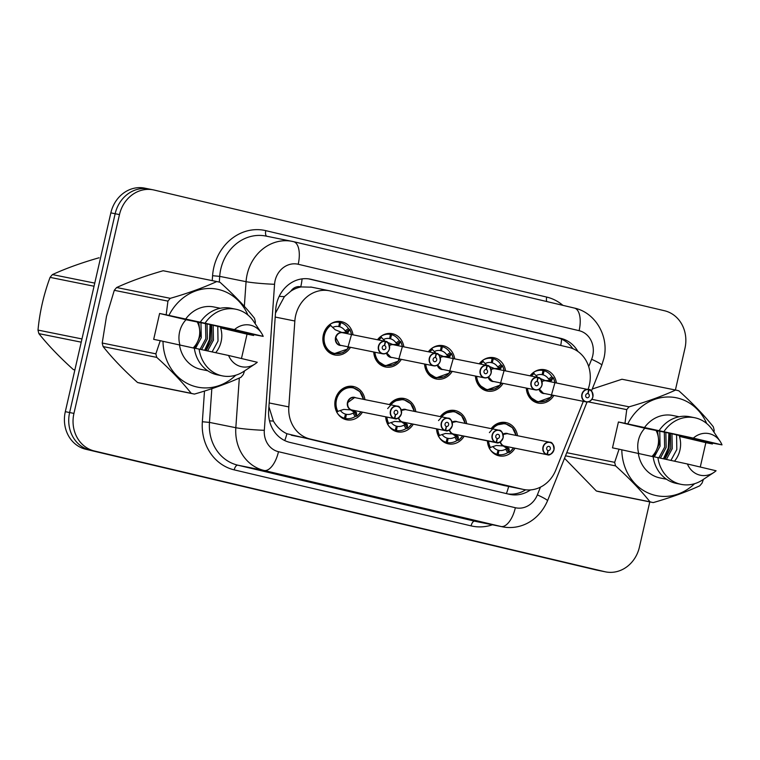 <?xml version="1.0" encoding="UTF-8"?>
<svg xmlns="http://www.w3.org/2000/svg" width="760" height="760" viewBox="0 0 760 760"><rect width="100%" height="100%" fill="white"/><g stroke="black" fill="none" stroke-linecap="round" stroke-linejoin="round"><path stroke-width="1.14" d="M464.16 436.192A16.995 15.095 -78.6 0 1 448.343 443.849A16.995 15.095 -78.6 0 1 436.553 428.858M413.298 424.166A16.995 15.095 -78.6 0 1 397.49 431.822A16.995 15.095 -78.6 0 1 385.7 416.831M362.444 412.138A16.995 15.095 -78.6 0 1 346.636 419.795A16.995 15.095 -78.6 0 1 335.302 399.655A16.995 15.095 -78.6 0 1 353.343 386.469A16.995 15.095 -78.6 0 1 364.962 399.646M515.014 448.219A16.995 15.095 -78.6 0 1 499.197 455.876A16.995 15.095 -78.6 0 1 487.407 440.885M503.053 383.401A16.995 15.095 -78.6 0 1 487.245 391.048A16.995 15.095 -78.6 0 1 475.447 376.058M452.2 371.374A16.995 15.095 -78.6 0 1 436.382 379.022A16.995 15.095 -78.6 0 1 424.593 364.03M401.346 359.347A16.995 15.095 -78.6 0 1 385.529 366.994A16.995 15.095 -78.6 0 1 373.74 352.003M350.483 347.32A16.995 15.095 -78.6 0 1 334.675 354.967A16.995 15.095 -78.6 0 1 323.342 334.827A16.995 15.095 -78.6 0 1 341.392 321.641A16.995 15.095 -78.6 0 1 353.001 334.818M553.907 395.428A16.995 15.095 -78.6 0 1 538.099 403.075A16.995 15.095 -78.6 0 1 526.309 388.084M588.097 389.31A31.872 28.291 101.4 0 0 589.38 384.978A31.872 28.291 101.4 0 0 568.955 347.396L330.305 290.956A31.872 28.291 101.4 0 0 329.488 290.785A31.872 28.291 101.4 0 0 294.842 321.005L288.819 406.904A31.872 28.291 101.4 0 0 310.061 438.985L522.804 489.297A31.872 28.291 101.4 0 0 523.621 489.478A31.872 28.291 101.4 0 0 555.807 470.041L583.29 401.346M290.871 291.137A31.872 28.291 -78.6 0 1 301.255 286.928L300.77 286.815A10.621 9.433 101.4 0 0 290.871 291.137L284.392 296.637L275.481 313.11M268.907 406.724L273.401 421.078C276.82 426.94 281.323 431.148 286.9 433.722L504.079 485.526L523.621 489.478M311.591 287.185L301.255 286.928M440.306 416.603A16.995 15.095 -78.6 0 1 455.059 410.523A16.995 15.095 -78.6 0 1 466.678 423.7M389.452 404.577A16.995 15.095 -78.6 0 1 404.206 398.497A16.995 15.095 -78.6 0 1 415.815 411.673M491.169 428.63A16.995 15.095 -78.6 0 1 505.913 422.55A16.995 15.095 -78.6 0 1 517.531 435.727M479.208 363.802A16.995 15.095 -78.6 0 1 493.953 357.722A16.995 15.095 -78.6 0 1 505.571 370.899M428.345 351.776A16.995 15.095 -78.6 0 1 443.099 345.695A16.995 15.095 -78.6 0 1 454.717 358.872M377.492 339.748A16.995 15.095 -78.6 0 1 392.245 333.668A16.995 15.095 -78.6 0 1 403.864 346.845M530.062 375.829A16.995 15.095 -78.6 0 1 544.815 369.749A16.995 15.095 -78.6 0 1 556.424 382.926M649.781 501.885L639.417 547.133A31.872 28.291 -78.6 0 1 605.587 571.871L601.274 570.997A31.872 28.291 -78.6 0 1 600.447 570.817L90.05 450.119A31.872 28.291 -78.6 0 1 69.626 412.537L115.159 213.731A31.872 28.291 -78.6 0 1 148.998 189.002L144.675 188.129A31.872 28.291 -78.6 0 0 110.846 212.866L65.312 411.673A31.872 28.291 -78.6 0 0 85.737 449.245L596.135 569.952A31.872 28.291 -78.6 0 0 596.952 570.133L601.274 570.997A31.872 28.291 -78.6 0 1 600.447 570.817L90.05 450.119A31.872 28.291 -78.6 0 1 69.626 412.537L115.159 213.731A31.872 28.291 -78.6 0 1 148.998 189.002A31.872 28.291 -78.6 0 1 149.815 189.183M577.952 351.5A31.872 28.291 101.4 0 0 560.889 338.39L311.21 279.338A31.872 28.291 101.4 0 0 310.384 279.158A31.872 28.291 101.4 0 0 275.738 309.387L268.66 410.315A31.872 28.291 101.4 0 0 289.902 442.396L509.153 494.247A31.872 28.291 101.4 0 0 509.969 494.428A31.872 28.291 101.4 0 0 530.499 489.906M308.683 278.882L557.052 337.611A31.872 28.291 -78.6 0 1 572.803 348.64M605.587 571.871A31.872 28.291 -78.6 0 1 604.76 571.691L94.363 450.984A31.872 28.291 -78.6 0 1 73.938 413.411L119.472 214.605A31.872 28.291 -78.6 0 1 153.311 189.867A31.872 28.291 -78.6 0 1 154.128 190.048L664.525 310.755A31.872 28.291 -78.6 0 1 684.95 348.327L675.403 390.003M525.654 489.801A31.872 28.291 -78.6 0 1 507.841 493.943M553.318 377.796A15.931 14.146 101.4 0 0 553.308 377.786L551.133 380.836L546.431 380.931M545.956 380.817L540.142 378.47M539.315 389.025L543.39 393.3A6.374 5.652 -78.7 0 1 539.315 389.025A6.374 5.662 101.4 0 0 543.39 393.3A6.374 5.662 101.4 0 0 543.552 393.338L586.112 401.907C589.332 402.344 591.603 400.691 592.904 396.967C592.448 391.742 591.156 389.253 589.038 389.509L589.028 389.509A6.374 5.662 -78.6 0 1 592.876 396.957A6.374 5.662 -78.6 0 1 586.112 401.907A6.374 5.662 -78.6 0 1 581.865 394.364A6.374 5.662 -78.6 0 1 588.553 389.395L588.611 389.623A6.165 5.472 101.4 0 0 582.141 394.421A6.165 5.472 101.4 0 0 586.093 401.688A6.165 5.472 101.4 0 0 592.79 396.938A6.165 5.472 101.4 0 0 589.076 389.737L545.994 380.827A6.374 5.662 101.4 0 0 542.022 381.7M589.076 389.737L588.021 393.632A2.128 1.89 -78.6 0 1 587.043 397.765A2.128 1.89 -78.6 0 1 587.86 393.594L588.611 389.623M554.933 382.669L550.839 397.224L537.833 401.935L530.053 397.024L526.794 388.18A15.931 14.146 101.4 0 0 537.415 401.85A15.931 14.146 101.4 0 0 537.833 401.935A15.931 14.146 101.4 0 0 538.061 401.983M544.758 380.589L549.394 380.484L550.012 380.057L548.549 379.002L551.855 376.722A15.931 14.146 -78.6 0 0 544.169 370.747L542.963 370.5M551.855 376.722L552.833 377.691L549.537 379.962M553.308 377.786L552.833 377.691M534.005 372.067A15.931 14.146 -78.6 0 1 542.972 370.462L542.184 374.642A11.685 10.374 101.4 0 0 536.047 375.582M548.549 379.002A11.685 10.374 101.4 0 0 543.067 374.851L541.576 374.547M530.642 375.953A15.931 14.146 101.4 0 1 533.615 373.131L537.795 377.406M542.972 370.462L539.448 369.749M544.169 370.747L543.067 374.851M533.615 373.131L533.482 372.381L533.14 373.036M553.299 377.796L553.365 378.081A15.533 13.794 -78.7 0 1 554.933 382.622M487.892 440.98A15.931 14.146 101.4 0 0 489.744 447.649L496.337 445.483L504.212 446.034M507.338 433.675L507.167 433.637A6.374 5.652 -78.5 0 1 507.338 433.675A6.374 5.662 101.4 0 0 507.167 433.637L549.727 442.215C552.168 441.949 553.593 444.476 554.002 449.768C551.608 454.128 549.366 455.781 547.295 454.727L547.428 454.537A6.165 5.472 101.4 0 0 553.888 449.74A6.165 5.472 101.4 0 0 549.945 442.472A6.165 5.472 101.4 0 0 543.248 447.222A6.165 5.472 101.4 0 0 546.962 454.423L546.811 454.613A6.374 5.662 -78.6 0 1 542.963 447.165A6.374 5.662 -78.6 0 1 549.727 442.215A6.374 5.662 -78.6 0 1 553.983 449.758A6.374 5.662 -78.6 0 1 547.295 454.727L504.735 446.148L508.848 448.447L509.428 452.295A15.931 14.146 101.4 0 0 509.447 452.295L507.651 452.666A15.931 14.146 -78.6 0 1 498.17 454.584L494.256 453.796M507.167 433.637L507.176 433.637A6.374 5.662 101.4 0 0 503.13 434.501A6.374 5.652 -78.5 0 1 507.167 433.637L503.13 434.501M500.422 441.826A6.374 5.662 101.4 0 0 504.25 446.034L546.811 454.613M548.178 450.566L548.017 450.537A2.128 1.89 -78.6 0 1 548.986 446.395A2.128 1.89 -78.6 0 1 548.178 450.566L547.428 454.537M505.419 423.538A15.931 14.146 101.4 0 0 505.229 423.491A15.931 14.146 101.4 0 0 491.748 428.754M490.133 449.559A15.931 14.146 -78.6 0 0 496.964 454.299L494.171 453.739M489.288 448.324L489.269 447.545L489.288 448.324M489.744 447.649L489.269 447.545M509.247 449.141L506.996 448.685L508.962 452.209M492.898 446.5A11.685 10.374 101.4 0 0 498.075 450.195L498.95 450.404A11.685 10.374 101.4 0 0 505.685 449.141L506.996 448.685M489.392 432.611L496.033 425.077L505.229 423.491L512.458 427.747L516.04 435.423A15.533 13.794 -78.5 0 0 506.369 424.156A15.533 13.794 -78.5 0 0 492.528 428.906M498.95 450.404L498.17 454.584M496.964 454.299L498.075 450.195M507.471 448.789L503.015 445.806M504.688 446.148L504.06 446.015M513.513 447.925A15.533 13.794 -78.5 0 1 509.618 452.038L509.428 452.295M546.962 454.423L548.017 450.528M492.109 358.473L493.316 358.72A15.931 14.146 -78.6 0 1 500.992 364.695L502.455 365.759A15.931 14.146 101.4 0 0 502.455 365.759L500.279 368.809L495.577 368.904M495.102 368.79L489.288 366.443M488.461 376.998L492.528 381.273A6.374 5.652 -78.7 0 1 488.461 376.998A6.374 5.662 101.4 0 0 492.528 381.273A6.374 5.662 101.4 0 0 492.698 381.311L535.258 389.88C538.479 390.317 540.74 388.664 542.042 384.94C541.595 379.715 540.303 377.226 538.175 377.483L538.175 377.483A6.374 5.662 -78.6 0 1 542.022 384.93A6.374 5.662 -78.6 0 1 535.258 389.88A6.374 5.662 -78.6 0 1 531.003 382.337A6.374 5.662 -78.6 0 1 537.7 377.368L537.747 377.596A6.165 5.472 101.4 0 0 531.288 382.394A6.165 5.472 101.4 0 0 535.23 389.661A6.165 5.472 101.4 0 0 541.937 384.911A6.165 5.472 101.4 0 0 538.213 377.71L537.728 377.397M538.213 377.71L537.168 381.606A2.128 1.89 -78.6 0 1 536.189 385.738A2.128 1.89 -78.6 0 1 537.006 381.567L537.747 377.596M504.079 370.642L499.975 385.197L486.97 389.909L479.199 384.997L475.94 376.152A15.931 14.146 101.4 0 0 486.561 389.823A15.931 14.146 101.4 0 0 486.97 389.909A15.931 14.146 101.4 0 0 487.207 389.956M483.151 360.041A15.931 14.146 -78.6 0 1 492.119 358.435L491.331 362.615A11.685 10.374 101.4 0 0 485.184 363.555M493.905 368.562L498.541 368.457L499.158 368.03L497.695 366.976A11.685 10.374 101.4 0 0 492.204 362.824L490.722 362.52M486.942 365.38L482.762 361.114A15.931 14.146 101.4 0 0 479.788 363.926M492.119 358.435L488.594 357.722M493.316 358.72L492.204 362.824M482.762 361.104L482.628 360.354L482.277 361.01M502.445 365.769L502.502 366.054A15.533 13.794 -78.7 0 1 504.07 370.595M537.7 377.368L495.14 368.799A6.374 5.662 101.4 0 0 491.169 369.673M441.247 346.446L442.462 346.693A15.931 14.146 -78.6 0 1 450.138 352.668L451.601 353.733A15.931 14.146 101.4 0 0 451.601 353.733L449.426 356.782L444.724 356.877M444.239 356.763L438.434 354.416M487.331 365.455A6.374 5.662 -78.6 0 1 491.169 372.903A6.374 5.662 -78.6 0 1 484.395 377.853A6.374 5.662 -78.6 0 1 480.149 370.31A6.374 5.662 -78.6 0 1 486.837 365.341L486.894 365.57A6.165 5.472 101.4 0 0 480.434 370.367A6.165 5.472 101.4 0 0 484.376 377.634A6.165 5.472 101.4 0 0 491.074 372.884A6.165 5.472 101.4 0 0 487.359 365.683L486.875 365.37M437.608 364.971L441.674 369.246A6.374 5.652 -78.7 0 1 437.608 364.971A6.374 5.662 101.4 0 0 441.674 369.246A6.374 5.662 101.4 0 0 441.835 369.284A6.374 5.652 -78.7 0 1 441.674 369.246L484.395 377.853C487.625 378.29 489.886 376.637 491.188 372.913C490.732 367.688 489.45 365.199 487.322 365.455L487.322 365.455M487.359 365.683L486.305 369.578A2.128 1.89 -78.6 0 1 485.336 373.711A2.128 1.89 -78.6 0 1 486.144 369.541L486.894 365.57M453.226 358.615L449.122 373.169L436.116 377.881L428.336 372.97L425.087 364.125A15.931 14.146 101.4 0 0 435.708 377.796A15.931 14.146 101.4 0 0 436.116 377.881A15.931 14.146 101.4 0 0 436.344 377.929M432.298 348.013A15.931 14.146 -78.6 0 1 441.256 346.408L440.467 350.588A11.685 10.374 101.4 0 0 434.33 351.528M443.051 356.535L447.688 356.43L448.305 356.003L446.842 354.948A11.685 10.374 101.4 0 0 441.351 350.797L439.859 350.493M436.078 353.352L431.908 349.087A15.931 14.146 101.4 0 0 428.934 351.899M441.256 346.408L437.741 345.695M442.462 346.693L441.351 350.797M431.908 349.077L431.775 348.327L431.423 348.983M451.582 353.742L451.649 354.027A15.533 13.794 -78.7 0 1 453.216 358.568M486.837 365.341L444.277 356.772A6.374 5.662 101.4 0 0 440.315 357.647M383.477 339.501A11.685 10.374 101.4 0 1 389.614 338.561L390.402 334.381L391.599 334.666A15.931 14.146 -78.6 0 1 399.285 340.641L400.738 341.705A15.931 14.146 101.4 0 0 400.738 341.705L398.572 344.755L393.86 344.85M393.385 344.736L387.581 342.389M386.755 352.944L390.82 357.219A6.374 5.652 -78.7 0 1 386.755 352.944A6.374 5.662 101.4 0 0 390.82 357.219A6.374 5.662 101.4 0 0 390.982 357.257L433.542 365.826C436.772 366.263 439.033 364.61 440.334 360.886C439.878 355.661 438.596 353.172 436.468 353.428L436.468 353.428A6.374 5.662 -78.6 0 1 440.306 360.886A6.374 5.662 -78.6 0 1 433.542 365.826A6.374 5.662 -78.6 0 1 429.295 358.283A6.374 5.662 -78.6 0 1 435.983 353.315L436.041 353.542A6.165 5.472 101.4 0 0 429.571 358.34A6.165 5.472 101.4 0 0 433.523 365.608A6.165 5.472 101.4 0 0 440.22 360.858A6.165 5.472 101.4 0 0 436.506 353.656L436.022 353.343M436.506 353.656L435.452 357.551A2.128 1.89 -78.6 0 1 434.473 361.684A2.128 1.89 -78.6 0 1 435.29 357.513L436.041 353.542M402.373 346.588L398.269 361.142L385.263 365.854L377.483 360.943L374.224 352.099A15.931 14.146 101.4 0 0 384.854 365.769A15.931 14.146 101.4 0 0 385.263 365.854A15.931 14.146 101.4 0 0 385.491 365.902M392.188 344.508L396.824 344.403L397.452 343.976L395.988 342.922A11.685 10.374 101.4 0 0 390.498 338.77L389.006 338.466M385.225 341.325L381.055 337.06A15.931 14.146 101.4 0 0 378.081 339.872M381.444 335.986A15.931 14.146 -78.6 0 1 390.402 334.381L386.878 333.668M391.599 334.666L390.498 338.77M381.045 337.05L380.921 336.3L380.57 336.955M400.729 341.715L400.795 342A15.533 13.794 -78.7 0 1 402.363 346.541M435.983 353.315L393.423 344.745A6.374 5.662 101.4 0 0 389.462 345.619M339.54 322.392L340.746 322.639A15.931 14.146 -78.6 0 1 348.422 328.615L349.885 329.678A15.931 14.146 101.4 0 0 349.885 329.678L347.709 332.728L343.007 332.823M342.532 332.709L335.198 329.773L330.191 325.023A15.931 14.146 101.4 0 0 323.779 334.951A15.931 14.146 101.4 0 0 333.991 353.742A15.931 14.146 101.4 0 0 334.4 353.827A15.931 14.146 101.4 0 0 334.637 353.875M385.615 341.411A6.374 5.662 -78.6 0 1 389.452 348.859A6.374 5.662 -78.6 0 1 382.688 353.799A6.374 5.662 -78.6 0 1 378.442 346.256A6.374 5.662 -78.6 0 1 385.13 341.287L385.187 341.515A6.165 5.472 101.4 0 0 378.717 346.313A6.165 5.472 101.4 0 0 382.669 353.58A6.165 5.472 101.4 0 0 389.367 348.83A6.165 5.472 101.4 0 0 385.643 341.63L385.159 341.316M385.13 341.287L342.57 332.719A6.374 5.662 101.4 0 0 335.882 337.677A6.374 5.662 101.4 0 0 339.967 345.192A6.374 5.662 101.4 0 0 340.128 345.23A6.374 5.652 -78.7 0 1 339.967 345.192L382.688 353.799C385.909 354.236 388.17 352.583 389.481 348.859C389.025 343.634 387.733 341.145 385.615 341.401L385.605 341.401M385.643 341.63L384.598 345.524A2.128 1.89 -78.6 0 1 383.619 349.657A2.128 1.89 -78.6 0 1 384.437 345.486L385.187 341.515M330.581 323.959A15.931 14.146 -78.6 0 1 339.549 322.354L338.76 326.534A11.685 10.374 101.4 0 0 332.614 327.474M335.882 337.677L339.967 345.192A6.374 5.652 -78.7 0 1 335.882 337.677M341.335 332.481L345.971 332.376L346.588 331.949L345.125 330.894A11.685 10.374 101.4 0 0 339.644 326.743L338.152 326.439M351.51 334.562L347.405 349.115L333.991 353.742C322.145 351.671 319.485 331.977 330.201 325.033M339.549 322.354L336.024 321.651M340.746 322.639L339.644 326.743M330.191 325.023L330.058 324.273L329.716 324.928M349.875 329.688L349.933 329.973A15.533 13.794 -78.7 0 1 351.5 334.514M437.038 428.953A15.931 14.146 101.4 0 0 438.89 435.623L445.474 433.456L453.368 434.007A6.374 5.662 101.4 0 1 449.559 429.799M503.12 437.741A6.374 5.662 -78.6 0 1 496.432 442.7L453.872 434.122L457.995 436.42L458.574 440.268A15.931 14.146 101.4 0 0 458.594 440.268M495.957 442.586A6.374 5.662 -78.6 0 1 492.109 435.138A6.374 5.662 -78.6 0 1 498.873 430.188C501.306 429.923 502.731 432.449 503.148 437.741C500.745 442.101 498.512 443.755 496.432 442.7L496.565 442.51A6.165 5.472 101.4 0 0 503.034 437.712A6.165 5.472 101.4 0 0 499.082 430.445A6.165 5.472 101.4 0 0 492.385 435.195A6.165 5.472 101.4 0 0 496.109 442.396L453.397 434.007M456.475 421.648L456.313 421.61A6.374 5.652 -78.5 0 1 456.475 421.648A6.374 5.662 101.4 0 0 456.313 421.61A6.374 5.662 101.4 0 0 452.276 422.474A6.374 5.652 -78.5 0 1 456.313 421.61L452.276 422.474M497.315 438.539L497.154 438.51A2.128 1.89 -78.6 0 1 498.132 434.368A2.128 1.89 -78.6 0 1 497.315 438.539L496.565 442.51M454.565 411.512A15.931 14.146 101.4 0 0 454.366 411.464A15.931 14.146 101.4 0 0 440.895 416.727M439.28 437.532A15.931 14.146 -78.6 0 0 446.11 442.272L443.317 441.712M438.425 436.297L438.406 435.518L438.425 436.297M438.9 435.613L438.406 435.518M458.394 437.114L456.142 436.658L458.099 440.183L456.798 440.638A15.931 14.146 -78.6 0 1 447.308 442.558L443.403 441.769M442.044 434.473A11.685 10.374 101.4 0 0 447.212 438.168L448.096 438.377A11.685 10.374 101.4 0 0 454.831 437.114L456.142 436.658M438.539 420.584L445.17 413.05L454.366 411.464L461.595 415.72L465.186 423.396A15.533 13.794 -78.5 0 0 455.515 412.129A15.533 13.794 -78.5 0 0 441.664 416.879M448.096 438.377L447.308 442.558M446.11 442.272L447.212 438.168M462.659 435.898A15.533 13.794 -78.5 0 1 458.764 440.012L458.099 440.183M453.834 434.122L453.207 433.988M456.608 436.743L452.162 433.779M496.109 442.396L497.154 438.501M386.184 416.926A15.931 14.146 101.4 0 0 388.027 423.595L394.62 421.43L402.496 421.981A6.374 5.662 101.4 0 1 398.705 417.772M405.622 409.621L405.46 409.583A6.374 5.652 -78.5 0 1 405.622 409.621A6.374 5.662 101.4 0 0 405.46 409.583L448.02 418.161C450.452 417.895 451.877 420.423 452.295 425.714C449.891 430.074 447.649 431.727 445.578 430.673L445.712 430.483A6.165 5.472 101.4 0 0 452.181 425.685A6.165 5.472 101.4 0 0 448.229 418.427A6.165 5.472 101.4 0 0 441.531 423.168A6.165 5.472 101.4 0 0 445.246 430.369L445.094 430.559A6.374 5.662 -78.6 0 1 441.256 423.111A6.374 5.662 -78.6 0 1 448.02 418.161A6.374 5.662 -78.6 0 1 452.266 425.704A6.374 5.662 -78.6 0 1 445.578 430.673L403.019 422.094L407.132 424.394L407.721 428.241A15.931 14.146 101.4 0 0 407.74 428.241L405.935 428.611A15.931 14.146 -78.6 0 1 396.454 430.53L392.549 429.742M405.46 409.583L405.46 409.583A6.374 5.662 101.4 0 0 401.413 410.447A6.374 5.652 -78.5 0 1 405.46 409.583L401.413 410.447M445.094 430.559L402.534 421.981M445.246 430.369L446.3 426.474A2.128 1.89 -78.6 0 1 447.279 422.341A2.128 1.89 -78.6 0 1 446.462 426.512L446.3 426.483M403.712 399.484A15.931 14.146 101.4 0 0 403.512 399.437A15.931 14.146 101.4 0 0 390.032 404.7M388.426 425.505A15.931 14.146 -78.6 0 0 395.257 430.245L392.454 429.685M387.572 424.27L387.552 423.491L387.572 424.27M388.046 423.586L387.552 423.491M407.531 425.087L405.279 424.631L407.246 428.155M396.349 426.17L397.242 426.351A11.685 10.374 101.4 0 0 403.969 425.087L405.279 424.631M391.181 422.446A11.685 10.374 101.4 0 0 396.359 426.141L395.257 430.245M387.685 408.557L394.316 401.033L403.512 399.437L410.742 403.693L414.333 411.378M397.242 426.351L396.454 430.53M405.755 424.735L401.308 421.752M402.981 422.094L402.353 421.962M411.796 423.871A15.533 13.794 -78.5 0 1 407.901 427.984L407.721 428.241M446.462 426.512L445.712 430.483M352.849 387.457A15.931 14.146 101.4 0 0 352.659 387.41A15.931 14.146 101.4 0 0 335.74 399.779A15.931 14.146 101.4 0 0 337.174 411.568L343.767 409.402L351.642 409.953M354.768 397.594L354.606 397.556A6.374 5.652 -78.5 0 1 354.768 397.594A6.374 5.662 101.4 0 0 354.606 397.556L397.166 406.134C399.599 405.878 401.023 408.395 401.432 413.687C399.038 418.048 396.796 419.7 394.725 418.646L394.858 418.456A6.165 5.472 101.4 0 0 401.327 413.659A6.165 5.472 101.4 0 0 397.375 406.401A6.165 5.472 101.4 0 0 390.678 411.141A6.165 5.472 101.4 0 0 394.392 418.342L394.24 418.532A6.374 5.662 -78.6 0 1 390.393 411.084A6.374 5.662 -78.6 0 1 397.166 406.134A6.374 5.662 -78.6 0 1 401.413 413.687A6.374 5.662 -78.6 0 1 394.725 418.646L352.165 410.067L356.278 412.366L356.867 416.224A15.931 14.146 101.4 0 0 356.877 416.214L357.048 415.957A15.533 13.794 -78.5 0 0 360.943 411.844M354.606 397.556L347.842 402.505A6.374 5.652 -78.5 0 1 354.606 397.556A6.374 5.662 101.4 0 0 347.833 402.505A6.374 5.662 101.4 0 0 351.68 409.953L394.24 418.532M395.608 414.485L395.447 414.456A2.128 1.89 -78.6 0 1 396.416 410.315A2.128 1.89 -78.6 0 1 395.608 414.485L394.858 418.456M337.563 413.478A15.931 14.146 -78.6 0 0 344.394 418.219L341.601 417.658M336.718 412.243L336.699 411.464L336.718 412.243M337.174 411.568L336.699 411.464M356.677 413.06L354.426 412.604L356.392 416.128L355.081 416.584A15.931 14.146 -78.6 0 1 345.601 418.503L341.687 417.715M345.496 414.143L346.389 414.323A11.685 10.374 101.4 0 0 353.115 413.06L354.426 412.604M340.328 410.419A11.685 10.374 101.4 0 0 345.505 414.115L344.394 418.219M337.183 411.559C330.6 400.558 341.515 384.028 353.067 387.505L359.888 391.666L363.479 399.351A15.533 13.794 -78.5 0 0 344.992 388.892A15.533 13.794 -78.5 0 0 337.858 411.416M347.985 386.469L353.067 387.505M346.389 414.323L345.601 418.503M356.867 416.224L356.392 416.128M354.901 412.709L350.455 409.726M352.127 410.067L351.49 409.934M394.392 418.342L395.447 414.447M656.051 430.483A20.235 17.965 -78.6 0 1 651.938 456.465M657.542 430.787L659.176 444.22L653.419 456.56M74.86 369.968A57.37 50.929 -78.6 0 1 73.331 369.569L74.879 369.882M81.234 342.171L38.893 333.64C48.003 345.106 59.489 357.077 73.331 369.569M38.893 333.64A57.37 50.929 -78.6 0 1 38 330.087L81.966 338.941M94.04 286.235L50.075 277.372C43.719 294.519 39.691 312.094 38 330.087M50.075 277.372A57.37 50.929 -78.6 0 1 52.421 274.588L94.753 283.109M98.933 257.801A57.37 50.929 -78.6 0 1 99.085 257.83L98.933 257.801C81.168 262.903 65.673 268.498 52.421 274.588M197.239 321.983A20.235 17.965 -78.6 0 1 193.135 347.966M198.73 322.278L200.364 335.72L194.607 348.061M638.827 453.824A24.016 21.318 -78.6 0 1 638.419 440.353A24.016 21.318 -78.6 0 1 644.85 428.222L618.422 421.981L624.986 423.301L626.744 409.621A57.37 50.929 -78.6 0 1 629.09 406.828C646.855 401.726 662.35 396.131 675.602 390.051A57.37 50.929 -78.6 0 1 675.754 390.079A57.37 50.929 -78.6 0 1 678.851 390.82C692.597 403.209 704.073 415.188 713.279 426.74A57.37 50.929 -78.6 0 1 714.181 430.302L713.982 432.164M670.918 460.408L676.818 449.54L676.571 434.815M700.274 467.029L705.859 442.652L679.431 436.401A24.016 21.318 -78.6 0 1 679.924 450.167A24.016 21.318 -78.6 0 1 674.49 461.187M664.905 459.106L670.738 448.315L670.424 433.409M666.406 459.43L672.258 448.618L671.963 433.76M658.882 457.805L664.649 447.089L664.325 432.155M660.383 458.137L666.168 447.393L665.855 432.459M654.332 456.874L660.079 446.167L659.765 431.233M675.602 390.051L621.965 379.24L592.249 389.015M624.986 423.301L627.731 423.928A49.932 44.327 -78.6 0 1 668.211 396.986A49.932 44.327 -78.6 0 1 706.695 423.51M710.904 443.013A49.932 44.327 -78.6 0 1 710.913 443.602L712.424 443.983L712.519 443.394M627.731 423.928L693.338 438.102A21.252 18.867 -78.6 0 1 720.081 441.275A21.252 18.867 -78.6 0 1 722 444.875L694.364 439.688L710.913 443.602M644.29 427.842A31.872 28.291 -78.6 0 1 672.657 415.463L679.136 416.765M659.062 430.749A34 30.181 -78.6 0 1 689.852 416.755L694.64 417.724A34 30.181 -78.6 0 1 712.538 429.998L720.081 441.275M663.85 431.718A34 30.181 -78.6 0 1 694.64 417.724M722 444.875L693.338 438.102M679.431 436.401L704.073 441.37L669.494 433.19L644.85 428.222M599.611 491.777A57.37 50.929 -78.6 0 1 599.459 491.748A57.37 50.929 -78.6 0 1 596.362 491.007L650 501.818C640.889 490.361 629.413 478.382 615.572 465.889L565.516 455.81M564.528 458.28L596.362 491.007M591.878 399.332L629.09 406.828M626.744 409.621L588.288 401.878M566.77 452.684L614.669 462.337L619.058 449.188L621.803 449.815A49.932 44.327 -78.6 0 0 647.606 492.727A49.932 44.327 -78.6 0 0 694.564 483.712M615.572 465.889A57.37 50.929 -78.6 0 1 614.669 462.337M703.408 479.37L702.107 483.008A57.37 50.929 -78.6 0 1 699.76 485.801C686.641 491.844 671.137 497.439 653.248 502.588A57.37 50.929 -78.6 0 1 653.096 502.559A57.37 50.929 -78.6 0 1 650 501.818M653.144 456.703L621.803 449.815M666.548 479.256L660.069 477.954A31.872 28.291 -78.6 0 1 638.362 453.729M676.419 483.417A34 30.181 -78.6 0 1 653.135 456.637L657.922 457.596A34 30.181 -78.6 0 0 681.216 484.376L676.419 483.417M713.792 472.52A21.252 18.867 -78.6 0 1 687.41 463.99L716.072 470.763A21.252 18.867 -78.6 0 1 713.792 472.52L702.468 479.987A34 30.181 -78.6 0 1 681.216 484.376M687.41 463.99L657.922 457.596M664.192 458.954L669.056 448.2L669.645 433.228M663.442 458.793L668.297 448.048L668.885 433.067M705.859 442.652L712.424 443.983M618.422 421.981L612.494 447.858L619.058 449.188M180.025 345.325A24.016 21.318 -78.6 0 1 179.616 331.844A24.016 21.318 -78.6 0 1 186.038 319.722L159.609 313.471L166.184 314.801L167.931 301.122A57.37 50.929 -78.6 0 1 170.287 298.328C188.043 293.227 203.547 287.631 216.79 281.542A57.37 50.929 -78.6 0 1 216.951 281.58A57.37 50.929 -78.6 0 1 220.039 282.312C233.795 294.709 245.271 306.679 254.476 318.24A57.37 50.929 -78.6 0 1 255.369 321.793L255.179 323.665M212.116 351.909L218.016 341.041L217.768 326.315M241.461 358.53L247.047 334.153L220.618 327.902A24.016 21.318 -78.6 0 1 221.112 341.667A24.016 21.318 -78.6 0 1 215.678 352.678M206.093 350.607L211.926 339.815L211.622 324.9M207.603 350.93L213.446 340.119L213.151 325.251M200.07 349.305L205.836 338.589L205.523 323.646M201.581 349.628L207.366 338.894L207.043 323.959M195.519 348.374L201.276 337.668L200.953 322.734M167.931 301.122L114.294 290.31L106.495 316.312L102.22 343.026L155.866 353.827L160.255 340.689L163.001 341.316A49.932 44.327 -78.6 0 0 188.793 384.227A49.932 44.327 -78.6 0 0 235.761 375.212M114.294 290.31A57.37 50.929 -78.6 0 1 116.65 287.527L170.287 298.328M216.79 281.542L163.153 270.74C145.398 275.842 129.893 281.438 116.65 287.527M166.184 314.801L168.929 315.428A49.932 44.327 -78.6 0 1 209.399 288.477A49.932 44.327 -78.6 0 1 247.883 315.01M252.101 334.514A49.932 44.327 -78.6 0 1 252.111 335.094L253.622 335.474L253.707 334.885M168.929 315.428L234.526 329.593A21.252 18.867 -78.6 0 1 261.278 332.776A21.252 18.867 -78.6 0 1 263.188 336.376L235.552 331.18L252.111 335.094M185.487 319.342A31.872 28.291 -78.6 0 1 213.845 306.964L220.324 308.265M200.25 322.249A34 30.181 -78.6 0 1 231.04 308.256L235.837 309.225A34 30.181 -78.6 0 1 253.726 321.499L261.278 332.776M205.048 323.209A34 30.181 -78.6 0 1 235.837 309.225M263.188 336.376L234.526 329.593M220.618 327.902L245.262 332.87L210.681 324.691L186.038 319.722M140.799 383.277A57.37 50.929 -78.6 0 1 140.648 383.249A57.37 50.929 -78.6 0 1 137.55 382.508L191.197 393.319C182.086 381.852 170.601 369.882 156.759 357.39L103.122 346.579C112.233 358.045 123.709 370.015 137.55 382.508M103.122 346.579A57.37 50.929 -78.6 0 1 102.22 343.026M156.759 357.39A57.37 50.929 -78.6 0 1 155.866 353.827M244.597 370.87L243.295 374.509A57.37 50.929 -78.6 0 1 240.948 377.302C227.829 383.334 212.325 388.93 194.446 394.079A57.37 50.929 -78.6 0 1 194.284 394.05A57.37 50.929 -78.6 0 1 191.197 393.319M194.332 348.203L163.001 341.316M207.736 370.756L201.257 369.445A31.872 28.291 -78.6 0 1 179.55 345.23M217.616 374.908A34 30.181 -78.6 0 1 194.322 348.137L199.12 349.096A34 30.181 -78.6 0 0 222.405 375.877L217.616 374.908M254.98 364.012A21.252 18.867 -78.6 0 1 228.598 355.481L257.26 362.263A21.252 18.867 -78.6 0 1 254.98 364.012L243.656 371.488A34 30.181 -78.6 0 1 222.405 375.877M228.598 355.481L199.12 349.096M205.39 350.455L210.244 339.691L210.833 324.729M204.63 350.293L209.484 339.54L210.073 324.567M247.047 334.153L253.622 335.474M159.609 313.471L153.681 339.359L160.255 340.689M504.735 446.148L505.21 446.234M453.872 434.122L454.356 434.216M403.019 422.094L403.493 422.19M352.165 410.067L352.64 410.162M279.195 296.352A31.872 2.119 4 0 0 284.392 296.637M560.718 345.448A31.872 14.658 -76.7 0 0 561.592 339.159M506.388 493.591A31.872 14.658 -76.7 0 0 508.658 486.466M284.762 440.581A31.872 14.658 -76.7 0 0 286.9 433.722M269.515 420.85A31.872 2.119 4 0 0 273.401 421.078M300.77 286.815A31.872 14.658 -76.7 0 0 302.1 278.882M504.079 485.526L522.804 489.297M291.337 435.214L310.061 438.985M269.173 402.952L288.819 406.904M275.196 317.053L294.842 321.005M110.846 212.866L119.472 214.605M596.135 569.952L604.76 571.691M85.737 449.245L94.363 450.984M65.312 411.673L73.938 413.411M557.052 337.611L560.889 338.39M588.686 366.605L591.622 359.271A21.252 18.867 101.4 0 0 592.724 355.737A21.252 18.867 101.4 0 0 579.111 330.685L298.205 264.262A21.252 18.867 101.4 0 0 275.101 280.62A21.252 18.867 101.4 0 0 274.559 284.287L264.319 430.312A21.252 18.867 101.4 0 0 278.483 451.706L515.356 507.728A21.252 18.867 101.4 0 0 537.358 494.883L540.455 487.141M574.265 308.047A21.252 9.775 103.3 0 1 574.408 308.075A21.252 9.775 103.3 0 1 579.111 330.685M244.34 306.337L246.069 281.675A42.493 37.724 -78.6 0 1 247.161 274.351A42.493 37.724 -78.6 0 1 292.267 241.376A42.493 37.724 -78.6 0 1 293.36 241.613A21.252 9.775 103.3 0 1 293.512 241.651A21.252 9.775 103.3 0 1 298.205 264.262M591.622 359.271A21.252 1.985 21.8 0 1 601.758 365.227L603.848 358.549C609.396 336.974 595.764 312.597 574.408 308.075L293.512 241.651L265.905 236.065A42.493 37.724 101.4 0 0 220.799 269.04A42.493 37.724 101.4 0 0 219.707 276.365L246.069 281.675A21.252 1.415 4 0 0 274.559 284.287M212.239 280.63L212.582 275.709A47.804 42.446 -78.6 0 1 265.791 230.65L546.697 297.074A5.31 2.441 -76.7 0 0 546.753 301.54M546.697 297.074A47.804 42.446 -78.6 0 1 562.903 305.358M492.423 524.789A47.804 42.446 -78.6 0 1 471.086 525.882L234.213 469.87A47.804 42.446 -78.6 0 1 202.35 421.743L204.497 391.058M502.122 526.737A42.493 37.724 -78.6 0 1 501.03 526.5L474.667 521.189A42.493 37.724 101.4 0 0 475.76 521.427L502.122 526.737C518.197 530.186 537.88 522.747 547.494 500.85L587.043 402.012M515.356 507.728A21.252 9.775 103.3 0 1 501.03 526.5L264.147 470.487A42.493 37.724 -78.6 0 1 235.828 427.709L209.465 422.398A42.493 37.724 101.4 0 0 237.794 465.177L474.667 521.189A5.31 2.441 -76.7 0 0 471.086 525.882M264.319 430.312A21.252 1.415 4 0 1 235.828 427.709L239.314 378.034M212.582 275.709L219.707 276.365L219.307 282.122M211.831 388.692L209.465 422.398L202.35 421.743M278.483 451.706A21.252 9.775 103.3 0 1 264.147 470.487L237.794 465.177A5.31 2.441 -76.7 0 0 234.213 469.87M265.791 230.65A5.31 2.441 -76.7 0 0 266.808 236.246M537.358 494.883A21.252 1.985 21.8 0 1 547.494 500.85M309.558 279.005L311.21 279.338M544.758 393.575A6.564 5.833 -78.7 0 1 539.011 389.215M541.937 381.377A6.564 5.833 -78.7 0 1 545.224 380.522M552.415 395.124A15.533 13.794 -78.7 0 1 537.472 401.432A15.533 13.794 -78.7 0 1 527.525 388.322M531.42 376.105A15.533 13.794 -78.7 0 1 534.166 373.54M533.51 372.419L534.081 373.454M551.133 380.836L549.394 380.484M551.788 380.418L550.012 380.057M503.433 445.977A6.564 5.833 -78.5 0 1 500.108 442.016M503.044 434.178A6.564 5.833 -78.5 0 1 508.373 433.884M505.837 446.376A6.564 5.833 -78.5 0 1 505.115 446.376M490.428 447.498A15.533 13.794 -78.5 0 1 488.623 441.123M508.848 448.447L507.11 448.096M507.651 452.666L505.685 449.141M490.551 447.45L489.373 448.257M493.895 381.548A6.564 5.833 -78.7 0 1 488.148 377.188M491.083 369.351A6.564 5.833 -78.7 0 1 494.37 368.495M501.562 383.097A15.533 13.794 -78.7 0 1 486.618 389.405A15.533 13.794 -78.7 0 1 476.672 376.295M480.567 364.078A15.533 13.794 -78.7 0 1 483.312 361.513M482.647 360.392L483.227 361.427M497.695 366.976L500.992 364.695M500.279 368.809L498.541 368.457M500.935 368.391L499.158 368.03M501.97 365.665L498.683 367.935M443.042 369.522A6.564 5.833 -78.7 0 1 437.294 365.161M440.23 357.323A6.564 5.833 -78.7 0 1 443.517 356.469M450.708 371.07A15.533 13.794 -78.7 0 1 435.755 377.378A15.533 13.794 -78.7 0 1 425.809 364.268M429.713 352.051A15.533 13.794 -78.7 0 1 432.459 349.486M431.794 348.365L432.373 349.401M446.842 354.948L450.138 352.668M449.426 356.782L447.688 356.43M450.081 356.364L448.305 356.003M451.117 353.637L447.83 355.908M392.188 357.494A6.564 5.833 -78.7 0 1 386.441 353.134M389.367 345.297A6.564 5.833 -78.7 0 1 392.654 344.441M399.855 359.043A15.533 13.794 -78.7 0 1 384.902 365.351A15.533 13.794 -78.7 0 1 374.955 352.241M378.86 340.024A15.533 13.794 -78.7 0 1 381.606 337.459M380.94 336.338L381.52 337.373M395.988 342.922L399.285 340.641M398.572 344.755L396.824 344.403M399.228 344.337L397.452 343.976M400.263 341.61L396.976 343.881M341.325 345.467A6.564 5.833 -78.7 0 1 335.341 338.979A6.564 5.833 -78.7 0 1 341.8 332.415M348.992 347.016A15.533 13.794 -78.7 0 1 327.636 349.173A15.533 13.794 -78.7 0 1 330.742 325.432M330.087 324.311L330.657 325.346M345.125 330.894L348.422 328.615M347.709 332.728L345.971 332.376M348.365 332.31L346.588 331.949M349.41 329.584L346.113 331.854M452.57 433.95A6.564 5.833 -78.5 0 1 449.255 429.989M452.181 422.151A6.564 5.833 -78.5 0 1 457.52 421.857M454.974 434.349A6.564 5.833 -78.5 0 1 454.262 434.349M456.313 421.61L498.873 430.188A6.374 5.662 -78.6 0 1 503.12 437.731M439.565 435.47A15.533 13.794 -78.5 0 1 437.769 429.096M457.995 436.42L456.247 436.069M456.798 440.638L454.831 437.114M439.698 435.423L438.52 436.23M401.717 421.923A6.564 5.833 -78.5 0 1 398.401 417.962M401.327 410.124A6.564 5.833 -78.5 0 1 406.666 409.83M404.12 422.322A6.564 5.833 -78.5 0 1 403.408 422.322M388.712 423.443A15.533 13.794 -78.5 0 1 386.916 417.069M390.811 404.852A15.533 13.794 -78.5 0 1 404.662 400.102A15.533 13.794 -78.5 0 1 414.323 411.369M407.132 424.394L405.394 424.042M405.935 428.611L403.969 425.087M388.835 423.396L387.666 424.213M350.863 409.897A6.564 5.833 -78.5 0 1 347.842 401.28A6.564 5.833 -78.5 0 1 355.803 397.803M353.267 410.295A6.564 5.833 -78.5 0 1 352.555 410.295M356.278 412.366L354.54 412.015M355.081 416.584L353.115 413.06M337.981 411.369L336.803 412.186M310.764 287.014L329.488 290.785M153.311 189.867L148.998 189.002M591.442 391.02L601.758 365.227M552.529 395.143L549.328 398.81L546.164 400.852L537.833 401.935L533.159 400.995M555.038 382.651L553.413 377.862M516.154 435.452L514.615 430.834L512.487 427.719L505.229 423.491L500.555 422.55M513.627 447.944L509.561 452.266M501.676 383.116L498.475 386.783L495.301 388.825L486.97 389.909L482.305 388.968M504.184 370.623L502.55 365.835M450.813 371.089L447.611 374.756L444.448 376.798L436.116 377.881L431.452 376.941M453.33 358.596L451.697 353.808M399.959 359.062L396.758 362.729L393.594 364.772L385.263 365.854L380.589 364.914M402.467 346.57L400.843 341.781M349.106 347.035L345.904 350.702L342.741 352.744L334.4 353.827L329.735 352.887M351.614 334.542L349.99 329.755M465.291 423.424L463.762 418.808L461.633 415.691L454.366 411.464L449.702 410.523M462.764 435.917L458.707 440.24M414.438 411.397L412.898 406.78L410.78 403.665L403.512 399.437L398.848 398.497M411.91 423.89L407.844 428.212M352.659 387.41L359.917 391.637L362.045 394.753L363.584 399.37M361.057 411.863L356.991 416.195M675.754 390.079L622.117 379.269M653.096 502.559L599.459 491.748M216.951 281.58L163.305 270.769M194.284 394.05L140.648 383.249"/></g></svg>
